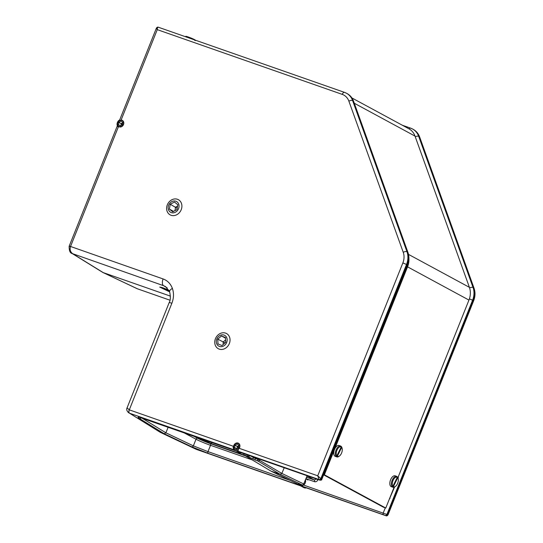 <?xml version="1.0" encoding="UTF-8"?>
<svg xmlns="http://www.w3.org/2000/svg" width="543" height="543" viewBox="0 0 543 543"><rect width="100%" height="100%" fill="white"/><g stroke="black" fill="none" stroke-linecap="round" stroke-linejoin="round"><path stroke-width="0.81" d="M336.83 456.907A5.756 3.007 -70.7 0 1 336.49 456.738L337.291 456.344A5.111 2.667 109.3 0 0 339.463 456.005L338.968 456.371A5.756 3.007 -70.7 0 1 336.83 456.907L335.269 456.358A5.756 3.007 -70.7 0 1 334.678 455.998A5.756 3.007 -70.7 0 1 334.563 449.326A5.756 3.007 -70.7 0 1 339.07 445.491L340.631 446.041A5.756 3.007 -70.7 0 1 340.977 446.203L341.214 446.964A5.111 2.667 109.3 0 0 337.176 449.713A5.111 2.667 109.3 0 0 336.823 455.91L336.022 456.303A5.756 3.007 -70.7 0 1 336.239 449.611A5.756 3.007 -70.7 0 1 340.631 446.041M336.022 456.303L335.384 456.079A5.756 3.007 109.3 0 0 335.608 456.324A5.756 3.007 109.3 0 0 335.852 456.514L335.968 456.283M339.463 456.005A5.111 2.667 109.3 0 0 342.131 448.382A5.111 2.667 109.3 0 0 341.683 447.398L341.445 446.645A5.756 3.007 -70.7 0 1 341.975 447.785L342.131 448.382M337.291 456.344L341.683 447.398M341.072 446.516L341.445 446.645M336.49 456.738L335.852 456.514M341.214 446.964L336.823 455.91M119.46 120.784A3.319 2.824 -61.6 0 0 117.912 125.189A3.319 2.824 -61.6 0 0 121.775 126.295A3.319 2.824 -61.6 0 0 123.322 121.883A3.319 2.824 -61.6 0 0 119.46 120.784M118.286 127.103A4.317 3.665 118.4 0 1 119.379 120.098M118.836 122.351L118.571 124.795L120.356 125.976L122.406 124.72L122.67 122.284L120.885 121.103L118.836 122.351L121.17 123.621L120.953 125.609M120.539 125.861L118.571 124.795M122.623 122.732L121.17 123.621L122.44 124.422M392.901 487.241A5.756 3.007 -70.7 0 1 392.555 487.078L393.363 486.684A5.111 2.667 109.3 0 0 395.535 486.345L395.039 486.711A5.756 3.007 -70.7 0 1 392.901 487.241L391.333 486.698A5.756 3.007 -70.7 0 1 390.75 486.338A5.756 3.007 -70.7 0 1 390.627 479.666A5.756 3.007 -70.7 0 1 395.141 475.831L396.702 476.374A5.756 3.007 -70.7 0 1 397.042 476.544L397.279 477.297A5.111 2.667 109.3 0 0 393.241 480.053A5.111 2.667 109.3 0 0 392.894 486.25L392.087 486.637A5.756 3.007 -70.7 0 1 392.304 479.951A5.756 3.007 -70.7 0 1 396.702 476.374M392.087 486.637L391.455 486.413A5.756 3.007 109.3 0 0 391.673 486.657A5.756 3.007 109.3 0 0 391.924 486.854L392.032 486.623M395.535 486.345A5.111 2.667 109.3 0 0 398.195 478.722A5.111 2.667 109.3 0 0 397.748 477.738L397.51 476.978A5.756 3.007 -70.7 0 1 398.039 478.125L398.195 478.722M393.363 486.684L397.748 477.738M397.137 476.849L397.51 476.978M392.555 487.078L391.924 486.854M397.279 477.297L392.894 486.25M185.19 36.619L185.855 36.333A5.111 0.367 21.8 0 1 189.324 37.372A5.111 0.367 21.8 0 1 194.394 39.537L194.679 40.318M190.566 38.499A5.756 0.414 -158.2 0 0 185.597 36.761M195.215 40.61L194.93 39.829A5.111 0.367 21.8 0 1 195.317 40.121L195.337 40.168M194.93 39.829L194.435 39.653M397.91 477.704L468.955 300.075A17.267 14.675 -61.6 0 0 469.41 287.342L415.015 136.096A17.267 14.675 -61.6 0 0 408.879 128.779L351.918 97.957M323.743 474.582L324.368 474.806L407.549 266.844A17.267 14.675 -61.6 0 0 408.906 258.509M323.635 474.847L383.46 507.216L385.774 508.031L324.368 474.806M385.774 508.031L394.103 487.22M164.305 288.299L162.024 287.627L163.694 288.652L169.226 290.817M161.013 287.206A6.143 0.441 -158.2 0 0 160.966 287.308A6.143 0.441 -158.2 0 0 169.314 291M168.52 290.03L168.316 290.546M163.884 288.177L163.694 288.652M117.342 125.766L69.199 246.128L70.536 246.474L118.537 126.458A3.597 3.054 -61.6 0 0 118.91 126.702A3.597 3.054 -61.6 0 0 123.512 124.551A3.597 3.054 -61.6 0 0 122.331 120.376A3.597 3.054 -61.6 0 0 121.103 120.057L119.603 120.702M238.051 449.597L239.151 448.301A3.597 3.054 -61.6 0 0 239.633 447.425A3.597 3.054 -61.6 0 0 238.452 443.244A3.597 3.054 -61.6 0 0 233.843 445.396A3.597 3.054 -61.6 0 0 233.585 446.353L129.295 409.856A2.878 1.507 109.3 0 0 129.533 413.223L160.314 432.35L196.349 449.38A2.878 1.507 109.3 0 0 196.423 449.414A2.878 1.507 109.3 0 0 196.512 449.434M168.921 290.206L162.649 287.709L159.717 287.084L169.66 291.863M70.536 246.474L163.11 278.953C167.522 280.588 170.617 283.745 172.389 288.421A5.756 2.416 -19.8 0 0 169.64 291.815L165.608 286.65L163.579 285.686L72.185 253.533L102.803 272.443L137.522 288.842M163.11 278.953A5.756 3.007 109.3 0 0 163.579 285.686L167.244 287.953M298.48 483.786L302.03 484.872L280.174 474.324L270.896 471.073L297.34 483.84L301.474 485.293L298.48 483.786A1.439 1.29 -63.3 0 0 299.071 483.84M270.896 471.073L243.909 454.932L243.773 453.242M255.644 457.708L255.346 458.462L257.823 459.33A1.439 0.753 109.3 0 0 257.939 461.014L280.174 474.324L281.858 473.415L284.233 467.713M141.499 417.818L165.9 432.812L164.21 433.742L160.721 432.52L129.533 413.223L234.311 449.896M170.407 296.125L103.211 272.613L73.237 254.07C70.488 252.352 69.579 249.841 70.509 246.542L69.151 246.257C69.083 250.737 70.095 253.167 72.192 253.54M252.21 459.894L210.528 445.308L207.996 451.627L193.362 445.857L165.9 432.812L168.187 427.103M169.945 300.198L137.175 288.713L169.945 300.191M160.314 432.35L196.227 449.339L386.263 515.789M172.389 288.421C174.011 293.179 173.835 298.134 171.859 303.272A5.756 0.414 -158.2 0 0 169.185 302.58L127.082 407.847L129.234 409.836A2.878 1.507 111 0 0 129.41 413.182M303.965 485.211L386.908 514.452A1.439 1.222 115.6 0 1 385.231 515.388L300.842 485.768M398.44 476.367L398.148 478.084M394.591 487.003L388.863 500.313M144.173 418.694A1.439 0.753 -70.7 0 1 144.112 418.68A1.439 0.753 -70.7 0 1 144.058 418.653A1.439 0.753 -70.7 0 1 144.038 418.639L319.277 479.971A1.439 0.753 -70.7 0 1 319.277 479.971L319.786 479.978A1.439 1.222 121.2 0 0 321.49 479.062L407.182 264.814L406.517 264.455L320.838 478.661A1.439 1.222 121.2 0 1 319.128 479.584A1.439 1.201 -59.3 0 0 320.804 478.641L321.843 479.34L407.542 265.072C409.218 260.755 409.354 256.534 407.956 252.42L353.588 101.256A2.878 1.208 -19.8 0 0 353.269 100.917L352.604 100.557L406.972 251.721L407.637 252.081L353.269 100.917A17.267 14.675 -61.6 0 0 347.14 93.6L346.468 93.24A17.267 14.675 118.4 0 1 352.604 100.557A2.878 1.208 -19.8 0 0 348.877 101.147A14.389 12.224 -61.6 0 0 342.246 94.38L157.266 29.641C157.287 27.869 157.694 27.082 158.475 27.272L158.508 27.293M314.784 478.403L316.046 479.096L314.37 480.005L307.209 476.082M318.015 479.537L317.872 479.89C317.071 481.417 315.951 482.014 314.506 481.695A1.439 0.753 109.3 0 0 314.37 480.005L306.693 477.317M259.995 459.229L259.629 460.111A1.439 1.208 -59.1 0 1 257.939 461.014L255.461 460.145A1.439 0.753 109.3 0 1 255.346 458.462L253.608 457.668A1.439 1.147 119.7 0 1 251.966 458.618L248.042 456.378L243.909 454.932M211.627 442.307A1.439 0.753 109.3 0 0 211.831 443.801L197.245 437.271M387.621 514.798A1.439 1.242 -64.1 0 1 385.93 515.728L385.91 515.714A1.439 1.222 -64.4 0 0 387.587 514.778L388.021 514.839L473.618 300.829C475.295 296.512 475.437 292.29 474.032 288.177L419.664 137.012C418.415 133.605 416.264 131.053 413.216 129.356L412.551 128.996A17.267 14.675 118.4 0 1 418.68 136.313L473.048 287.478L473.713 287.838L419.352 136.673L418.68 136.313A2.878 1.208 160.2 0 0 415.246 136.755M239.151 448.301L317.723 475.797L319.114 479.571L236.687 450.724M348.877 101.147L403.245 252.312A14.389 12.224 -61.6 0 1 402.865 262.921L317.723 475.797L320.804 478.641M342.246 94.38A2.878 1.507 -70.7 0 1 344.534 92.385L158.475 27.272M121.103 120.057L157.266 29.641C156.289 28.419 156.126 27.937 156.784 28.202M218.768 336.253A6.143 5.22 -61.6 0 0 217.166 344.635A6.143 5.22 -61.6 0 0 224.693 345.253A6.143 5.22 -61.6 0 0 226.295 336.864A6.143 5.22 -61.6 0 0 218.768 336.253M226.567 347.439A8.634 7.337 118.4 0 1 218.286 348.708A8.634 7.337 118.4 0 1 218.232 334.787A8.634 7.337 118.4 0 1 226.506 333.517A8.634 7.337 118.4 0 1 226.567 347.439M217.987 343.936L221.965 345.538L225.705 342.355L225.474 337.563L221.496 335.961L217.757 339.151L217.987 343.936M225.589 339.918L223.092 342.036L223.214 344.479M225.067 342.898L217.757 339.151M225.501 338.126L221.496 335.961M170.013 211.885A6.143 5.22 -61.6 0 0 177.697 210.189A6.143 5.22 -61.6 0 0 177.181 201.948A6.143 5.22 -61.6 0 0 169.504 203.645A6.143 5.22 -61.6 0 0 170.013 211.885M179.299 200.299A8.634 7.337 118.4 0 1 180.391 211.336A8.634 7.337 118.4 0 1 170.156 214.872A8.634 7.337 118.4 0 1 169.226 214.261A8.634 7.337 118.4 0 1 168.14 203.225A8.634 7.337 118.4 0 1 178.375 199.681A8.634 7.337 118.4 0 1 179.299 200.299M176.957 209.598L177.819 204.731L174.459 202.05L170.237 204.236L169.375 209.103L172.735 211.784L176.957 209.598M173.55 211.363L169.375 209.103M177.581 206.089L175.579 207.127L174.955 210.636M177.188 208.302L170.237 204.236M305.533 480.1A4.317 3.665 118.4 0 1 304.039 484.661A4.317 3.665 118.4 0 1 299.763 485.422L303.836 487.621A4.317 3.665 -61.6 0 0 306.327 487.872M299.763 485.422A4.317 3.665 118.4 0 1 298.555 484.268M238.411 450.195A4.317 3.665 118.4 0 1 234.949 450.351L239.022 452.557A4.317 3.665 -61.6 0 0 241.581 452.787M235.655 443.604A3.319 2.824 -61.6 0 0 233.999 447.982A3.319 2.824 -61.6 0 0 237.82 449.21A3.319 2.824 -61.6 0 0 239.477 444.832A3.319 2.824 -61.6 0 0 235.655 443.604M234.949 450.351A4.317 3.665 118.4 0 1 233.266 446.244M234.99 445.165L234.664 447.602L236.409 448.844L238.486 447.649L238.811 445.212L237.067 443.97L234.99 445.165L237.325 446.427L237.053 448.477M236.673 448.694L234.664 447.602M238.764 445.606L237.325 446.427L238.54 447.242M415.015 136.096L354.301 103.245M469.41 287.342L408.519 254.395M468.955 300.075L407.549 266.844M290.213 480.399L207.996 451.627A1.439 0.753 109.3 0 0 208.132 453.324L191.699 446.801L164.21 433.742L139.395 418.497C136.646 416.637 138.194 416.691 144.038 418.639M385.279 507.854L383.243 512.959A1.439 0.753 109.3 0 0 383.372 514.649A1.439 0.753 109.3 0 0 383.392 514.662M314.506 481.695L306.096 478.756M251.966 458.618L255.461 460.145M258.135 458.577L257.823 459.33L281.858 473.415L303.707 483.962L307.141 475.729M385.91 515.714L385.231 515.388M299.641 485.347L208.152 453.33A1.439 0.753 109.3 0 0 208.152 453.33M386.908 514.452L387.587 514.778L473.265 300.571L472.593 300.211L386.908 514.452M319.786 479.978L319.128 479.584M171.859 303.272L129.295 409.856M244.289 455.156L211.831 443.801M193.03 435.798L197.693 438.296A10.073 0.719 -158.2 0 0 210.392 443.617L245.572 455.93M191.699 446.801A1.439 1.215 115.4 0 0 193.362 445.857L196.016 439.226L183.147 432.337M317.872 479.89L316.135 478.878M250.581 455.937L253.608 457.668L253.839 457.077M473.618 300.829L473.265 300.571A17.267 14.675 -61.6 0 0 473.713 287.838A2.878 1.208 -19.8 0 1 474.032 288.177M469.6 287.919A2.878 1.208 160.2 0 1 473.048 287.478A17.267 14.675 118.4 0 1 472.593 300.211L469.403 298.84M403.245 252.312A2.878 1.208 -19.8 0 1 406.972 251.721A17.267 14.675 118.4 0 1 406.517 264.455L402.865 262.921M407.542 265.072L407.182 264.814A17.267 14.675 -61.6 0 0 407.637 252.081A2.878 1.208 -19.8 0 1 407.956 252.42M419.664 137.012A2.878 1.208 -19.8 0 0 419.352 136.673A17.267 14.675 -61.6 0 0 413.216 129.356M402.363 125.25L410.617 128.141A2.878 1.507 109.3 0 1 410.732 128.189A17.267 14.675 118.4 0 1 412.551 128.996L410.617 128.141A2.878 1.507 109.3 0 0 409.055 128.874M344.649 92.432A17.267 14.675 118.4 0 1 346.468 93.24L344.534 92.385A2.878 1.507 -70.7 0 1 344.649 92.432M390.01 498.467L389.657 498.331M210.392 443.617A1.439 0.753 109.3 0 1 210.528 445.308A11.512 0.821 21.8 0 1 196.016 439.226A1.439 1.208 118.2 0 1 197.693 438.296M302.851 484.933A1.439 1.29 -63.3 0 1 301.474 485.293A1.439 0.753 109.3 0 0 301.514 485.306A1.439 0.753 109.3 0 0 301.596 485.327M247.832 454.973A1.439 0.753 109.3 0 0 248.042 456.378A1.439 1.147 119.7 0 0 249.604 455.597M307.331 475.797L303.707 483.962A1.439 1.235 -64.2 0 1 302.03 484.872A1.439 0.753 109.3 0 0 302.071 484.885A1.439 0.753 109.3 0 0 302.159 484.906M202.05 438.954A1.439 1.208 118.2 0 1 200.862 439.212M141.065 417.696A1.439 1.235 121.6 0 1 139.395 418.497M137.175 288.713L102.803 272.443M169.64 291.815C170.685 296.831 170.529 300.422 169.185 302.58M347.14 93.6C350.187 95.296 352.332 97.849 353.588 101.256M303.116 484.845A1.439 1.439 0 0 1 301.514 485.306L297.381 483.861M298.643 483.704L302.071 484.885A1.439 1.439 0 0 0 303.87 484.078M139.076 417.187L319.352 480.005C320.913 480.379 321.741 480.155 321.843 479.333M127.082 407.847C126.261 409.395 126.811 411.058 128.725 412.843M158.393 27.245C157.694 26.919 157.022 27.225 156.384 28.161L119.67 119.935M195.942 449.21L386.005 515.755C386.704 516.081 387.376 515.775 388.021 514.839M307.942 480.026L306.001 478.98"/></g></svg>
